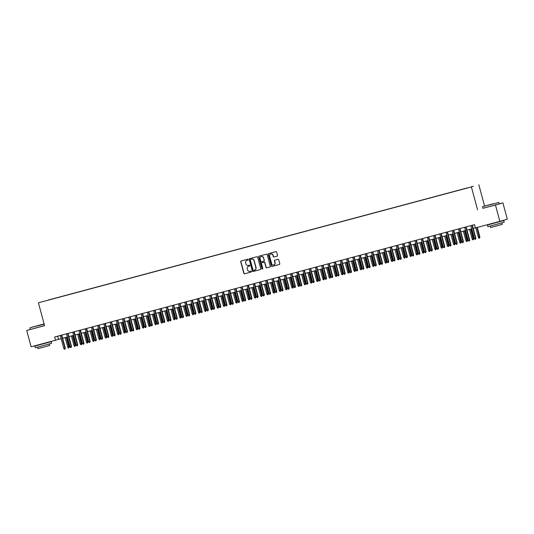 <?xml version="1.0" encoding="UTF-8"?>
<svg xmlns="http://www.w3.org/2000/svg" width="534" height="534" viewBox="0 0 534 534"><rect width="100%" height="100%" fill="white"/><g stroke="black" fill="none" stroke-linecap="round" stroke-linejoin="round"><path stroke-width="0.8" d="M248.19 259.537A0.467 0.441 -106.2 0 0 247.642 259.204L241.154 260.939A0.667 0.634 -106.2 0 0 240.721 261.747L243.838 273.295A0.667 0.634 -106.2 0 0 244.619 273.775L251.107 272.04A0.467 0.441 -106.2 0 0 251.414 271.472A0.467 0.441 -106.2 0 0 250.867 271.138L250.025 271.365A2.129 2.023 -106.2 0 1 247.516 269.837L247.255 268.869A2.129 2.023 -106.2 0 1 248.657 266.292L249.498 266.072A0.467 0.441 -106.2 0 0 249.805 265.505A0.467 0.441 -106.2 0 0 249.251 265.171L248.417 265.398A2.129 2.023 -106.2 0 1 245.907 263.869L245.647 262.902A2.129 2.023 -106.2 0 1 247.048 260.325L247.883 260.105A0.467 0.441 -106.2 0 0 248.19 259.537M473.351 186.253L470.614 187.007L473.351 186.253M277.093 256.173A0.667 0.634 -106.2 0 0 277.526 255.372L276.652 252.128A0.667 0.634 -106.2 0 0 275.871 251.654L268.662 253.583A0.667 0.634 -106.2 0 0 268.228 254.384L271.345 265.932A0.667 0.634 -106.2 0 0 272.126 266.413L279.335 264.484A0.667 0.634 -106.2 0 0 279.769 263.683L278.715 259.764A0.667 0.634 -106.2 0 0 277.934 259.29L274.85 260.111A0.667 0.634 -106.2 0 0 274.409 260.919L274.93 262.861A1.776 1.689 -106.2 0 1 273.795 265.004A1.776 1.689 -106.2 0 1 271.666 263.736L269.617 256.126A1.776 1.689 -106.2 0 1 270.751 253.984A1.776 1.689 -106.2 0 1 272.881 255.252L273.221 256.52A0.667 0.634 -106.2 0 0 274.009 257.001L277.119 256.166M482.903 208.267L495.459 205.036L499.864 221.376L507.3 219.214L502.888 202.867L499.243 203.848M477.57 209.822L471.395 186.94L38.415 302.791L471.395 186.94M44.569 325.613L26.7 330.459L44.582 325.673L38.415 302.791M26.7 330.459L31.112 346.8L61.15 338.689M499.864 221.376L475.447 227.911L474.566 224.64L54.648 337.001L55.529 340.271M257.662 257.214A0.667 0.634 -106.2 0 0 256.881 256.734L249.672 258.663A0.667 0.634 -106.2 0 0 249.238 259.464L252.355 271.018A0.667 0.634 -106.2 0 0 253.136 271.492L260.345 269.57A0.667 0.634 -106.2 0 0 260.779 268.762L257.662 257.214M259.17 256.12L266.373 254.191A0.667 0.634 -106.2 0 1 267.16 254.671L270.277 266.219A0.667 0.634 -106.2 0 1 269.85 267.02A0.667 0.634 -106.2 0 0 269.85 267.02L266.753 267.854A0.667 0.634 -106.2 0 1 265.972 267.374L264.704 262.688A0.667 0.634 -106.2 0 0 263.923 262.207L261.874 262.755A0.667 0.634 -106.2 0 0 261.44 263.562L262.755 268.442A0.467 0.441 -106.2 0 1 262.461 269.002A0.467 0.441 -106.2 0 1 261.9 268.669L258.73 256.927A0.667 0.634 -106.2 0 1 259.157 256.126A0.667 0.634 -106.2 0 0 259.157 256.126M48.367 299.995L52.385 298.9L48.367 299.995M467.31 187.981L52.986 298.873M467.31 187.908L52.986 298.766M495.459 205.036L502.888 202.867M484.578 206.084L478.831 184.777M62.632 338.296L67.371 337.027M68.853 336.634L73.592 335.365M75.074 334.965L79.813 333.697M81.295 333.303L86.034 332.035M87.516 331.634L92.255 330.372M93.737 329.972L98.476 328.704M99.958 328.31L104.697 327.042M106.179 326.641L110.918 325.373M112.4 324.979L117.14 323.711M118.621 323.317L123.361 322.049M124.843 321.648L129.582 320.38M131.064 319.986L135.803 318.718M137.285 318.317L142.024 317.056M143.506 316.655L148.245 315.387M149.727 314.993L154.466 313.725M155.948 313.325L160.687 312.056M162.169 311.662L166.908 310.394M168.39 310L173.129 308.732M174.611 308.332L179.351 307.063M180.832 306.67L185.572 305.401M187.054 305.001L191.793 303.739M193.275 303.339L198.014 302.07M199.496 301.677L204.235 300.408M205.717 300.008L210.456 298.74M211.938 298.346L216.677 297.078M218.159 296.684L222.898 295.415M224.38 295.015L229.119 293.747M230.601 293.353L235.34 292.085M236.822 291.691L241.562 290.423M243.043 290.022L247.783 288.754M249.265 288.36L254.004 287.092M255.486 286.691L260.225 285.43M261.707 285.029L266.446 283.761M267.928 283.367L272.667 282.099M274.149 281.698L278.888 280.43M280.37 280.036L285.109 278.768M286.591 278.374L291.33 277.106M292.812 276.705L297.551 275.437M299.033 275.043L303.773 273.775M305.254 273.375L309.994 272.113M311.476 271.713L316.215 270.444M317.697 270.05L322.436 268.782M323.918 268.382L328.657 267.113M330.139 266.72L334.878 265.451M336.36 265.058L341.099 263.789M342.581 263.389L347.32 262.121M348.802 261.727L353.541 260.458M355.023 260.058L359.762 258.796M361.244 258.396L365.984 257.128M367.465 256.734L372.205 255.466M373.687 255.065L378.426 253.797M379.908 253.403L384.647 252.135M386.129 251.741L390.868 250.473M392.35 250.072L397.089 248.804M398.571 248.41L403.31 247.142M404.792 246.748L409.531 245.48M411.013 245.079L415.752 243.811M417.234 243.417L421.973 242.149M423.455 241.748L428.195 240.487M429.676 240.086L434.416 238.818M435.898 238.424L440.637 237.156M442.119 236.756L446.858 235.487M448.34 235.093L453.079 233.825M454.561 233.431L459.3 232.163M460.782 231.763L465.521 230.494M467.003 230.101L471.742 228.832M473.224 228.432L475.434 227.844M57.679 336.186L58.54 339.39M247.943 260.085L247.249 260.272A2.129 2.023 -106.2 0 0 247.169 260.292M248.777 266.259A2.129 2.023 -106.2 0 1 248.857 266.239L249.558 266.052M241.288 260.906A0.667 0.634 -106.2 0 0 240.921 261.687L244.038 273.234A0.667 0.634 -106.2 0 0 244.819 273.715L251.167 272.02M249.805 258.63A0.667 0.634 -106.2 0 0 249.438 259.411L252.555 270.958A0.667 0.634 -106.2 0 0 253.336 271.439L260.412 269.543M250.78 259.324L250.579 259.384A0.467 0.441 -106.2 0 0 250.279 259.945L253.016 270.084A0.467 0.441 -106.2 0 0 253.563 270.418L254.451 270.177A2.129 2.023 -106.2 0 0 255.853 267.601L253.984 260.672A2.129 2.023 -106.2 0 0 251.474 259.144L250.786 259.324A0.467 0.441 -106.2 0 0 250.773 259.324L251.474 259.144M254.531 270.157L254.651 270.124A2.129 2.023 -106.2 0 0 256.053 267.547L255.853 267.601M251.674 259.083A2.129 2.023 -106.2 0 1 254.184 260.612L256.053 267.547M269.91 267L266.753 267.854M262.081 262.701L262.067 262.701A0.667 0.634 -106.2 0 0 262.054 262.708A0.667 0.634 -106.2 0 1 262.081 262.701L264.123 262.154A0.667 0.634 -106.2 0 1 264.904 262.628L266.172 267.314A0.667 0.634 -106.2 0 0 266.953 267.794M259.297 256.086A0.667 0.634 -106.2 0 0 258.93 256.867L262.101 268.609A0.467 0.441 -106.2 0 0 262.554 268.956M263.396 257.829A1.776 1.689 -106.2 0 0 261.266 256.56A1.776 1.689 -106.2 0 0 260.125 258.703L260.852 261.38A0.667 0.634 -106.2 0 0 261.633 261.86L263.683 261.313A0.667 0.634 -106.2 0 0 264.116 260.505L263.596 257.768A1.776 1.689 -106.2 0 0 261.366 256.534M263.896 261.253L263.883 261.253A0.667 0.634 -106.2 0 0 264.317 260.452L264.116 260.505M263.596 257.768L264.317 260.452M270.851 253.957A1.776 1.689 -106.2 0 1 273.081 255.199L273.421 256.467A0.667 0.634 -106.2 0 0 274.209 256.941L277.159 256.153M273.895 264.971A1.776 1.689 -106.2 0 0 275.137 262.801L274.93 262.861M274.977 260.078A0.667 0.634 -106.2 0 0 274.609 260.859L275.137 262.801M268.796 253.543A0.667 0.634 -106.2 0 0 268.428 254.324L271.546 265.879A0.667 0.634 -106.2 0 0 272.327 266.353L279.402 264.464M69.286 346.893L68.986 347.888L68.365 348.055L67.805 347.294L69.286 346.893L66.677 337.214M68.986 347.888L66.309 337.308M67.805 347.294L65.195 337.608M61.41 335.192L64.908 348.168L65.268 348.061L65.168 349.002L64.908 348.168L63.786 348.468L60.289 335.492M65.268 348.061L61.77 335.092M64.968 349.056L64.347 349.223L63.786 348.468M44.108 323.911L30.084 327.729L44.128 323.978M44.182 324.178L30.084 327.729M39.289 325.219L34.076 326.654L39.289 325.219M47.433 342.641L51.171 341.68L51.611 343.309L40.931 346.246L35.271 347.721L34.83 346.085L38.541 345.037M51.171 341.68L34.83 346.085M49.335 343.963L49.729 345.431L42.039 347.547L37.967 348.609L37.567 347.14M47.386 342.448L38.488 344.831M493.096 203.768L482.669 206.631L493.096 203.768M482.529 206.885L482.916 208.32L499.257 203.908L498.869 202.473L482.669 206.631M491.874 204.121L486.661 205.557L491.874 204.121M500.018 221.543L503.756 220.582L504.196 222.217L493.516 225.154L487.856 226.623L487.415 224.988L491.126 223.94M503.756 220.582L487.415 224.988M501.92 222.872L502.314 224.333L494.624 226.449L490.546 227.511L490.152 226.042M499.964 221.35L491.073 223.733M75.508 345.224L75.207 346.226L74.586 346.392L74.026 345.631L75.508 345.224L72.898 335.552M75.207 346.226L72.531 335.646M74.026 345.631L71.416 335.946M81.729 343.562L81.629 344.503L80.808 344.724L80.247 343.963L81.729 343.562L79.119 333.883M81.428 344.557L78.752 333.984M80.247 343.963L77.637 334.284M87.95 341.894L87.649 342.895L87.029 343.062L86.468 342.301L87.95 341.894L85.34 332.221M87.649 342.895L84.973 332.315M86.468 342.301L83.858 332.615M94.171 340.231L93.871 341.233L93.25 341.4L92.689 340.639L94.171 340.231L91.561 330.553M93.871 341.233L91.194 330.653M92.689 340.639L90.079 330.953M67.631 333.523L71.129 346.499L71.489 346.399L71.189 347.394L71.129 346.499L70.007 346.8L66.51 333.823M71.489 346.399L67.992 333.43M71.189 347.394L70.568 347.561L70.007 346.8M73.852 331.861L77.35 344.837L77.71 344.73L77.41 345.732L77.35 344.837L76.228 345.138L72.731 332.161M77.71 344.73L74.213 331.761M77.41 345.732L76.789 345.899L76.228 345.138M80.073 330.199L83.571 343.175L83.931 343.068L83.831 344.009L83.571 343.175L82.45 343.469L78.952 330.499M83.931 343.068L80.434 330.099M83.631 344.063L83.01 344.23L82.45 343.469M86.294 328.53L89.792 341.506L90.153 341.4L89.852 342.401L89.792 341.506L88.671 341.807L85.173 328.831M90.153 341.4L86.655 328.437M89.852 342.401L89.231 342.568L88.671 341.807M100.392 338.569L100.092 339.564L99.471 339.731L98.91 338.97L100.392 338.569L97.782 328.891M100.092 339.564L97.415 328.991M98.91 338.97L96.3 329.291M92.515 326.868L96.013 339.844L96.374 339.737L96.073 340.739L96.013 339.844L94.892 340.145L91.394 327.168M96.374 339.737L92.876 326.768M96.073 340.739L95.453 340.906L94.892 340.145M106.613 336.901L106.313 337.902L105.692 338.069L105.131 337.308L106.613 336.901L104.003 327.229M106.313 337.902L103.636 327.322M105.131 337.308L102.521 327.622M98.737 325.206L102.234 338.176L102.595 338.075L102.294 339.07L102.234 338.176L101.113 338.476L97.615 325.5M102.595 338.075L99.097 325.106M102.294 339.07L101.674 339.237L101.113 338.476M112.834 335.239L112.534 336.24L111.913 336.4L111.352 335.646L112.834 335.239L110.224 325.56M112.534 336.24L109.857 325.66M111.352 335.646L108.742 325.96M104.958 323.537L108.455 336.513L108.816 336.407L108.515 337.408L108.455 336.513L107.334 336.814L103.836 323.838M108.816 336.407L105.318 323.444M108.515 337.408L107.895 337.575L107.334 336.814M119.055 333.576L118.755 334.571L118.134 334.738L117.573 333.977L119.055 333.576L116.445 323.898M118.755 334.571L116.078 323.998M117.573 333.977L114.964 324.292M111.179 321.875L114.677 334.851L115.037 334.745L114.937 335.686L114.677 334.851L113.555 335.152L110.057 322.176M115.037 334.745L111.539 321.775M114.737 335.739L114.116 335.906L113.555 335.152M125.276 331.908L124.976 332.909L124.355 333.076L123.795 332.315L125.276 331.908L122.666 322.236M124.976 332.909L122.299 322.329M123.795 332.315L121.185 322.629M117.4 320.206L120.898 333.183L121.258 333.082L120.958 334.077L120.898 333.183L119.776 333.483L116.278 320.507M121.258 333.082L117.76 320.113M120.958 334.077L120.337 334.244L119.776 333.483M131.498 330.246L131.397 331.187L130.576 331.407L130.016 330.653L131.498 330.246L128.888 320.567M131.197 331.24L128.52 320.667M130.016 330.653L127.406 320.967M123.621 318.544L127.119 331.521L127.479 331.414L127.179 332.415L127.119 331.521L125.997 331.821L122.5 318.845M127.479 331.414L123.981 318.451M127.179 332.415L126.558 332.582L125.997 331.821M137.719 328.577L137.418 329.578L136.797 329.745L136.237 328.984L137.719 328.577L135.109 318.905M137.418 329.578L134.742 318.998M136.237 328.984L133.627 319.299M129.842 316.882L133.34 329.858L133.7 329.752L133.6 330.693L133.34 329.858L132.218 330.152L128.721 317.183M133.7 329.752L130.203 316.782M133.4 330.746L132.779 330.913L132.218 330.152M143.94 326.915L143.639 327.916L143.019 328.083L142.458 327.322L143.94 326.915L141.33 317.236M143.639 327.916L140.963 317.336M142.458 327.322L139.848 317.637M136.057 315.214L139.561 328.19L139.921 328.083L139.621 329.084L139.561 328.19L138.44 328.49L134.942 315.514M139.921 328.083L136.424 315.12M139.621 329.084L139 329.251L138.44 328.49M142.278 313.551L145.782 326.528L146.142 326.421L145.842 327.422L145.782 326.528L144.661 326.828L141.163 313.852M146.142 326.421L142.645 313.451M145.842 327.422L145.221 327.589L144.661 326.828M148.499 311.889L152.003 324.859L152.364 324.759L152.063 325.753L152.003 324.859L150.882 325.159L147.384 312.19M152.364 324.759L148.866 311.789M152.063 325.753L151.442 325.92L150.882 325.159M150.161 325.253L150.061 326.194L149.24 326.414L148.679 325.653L150.161 325.253L147.551 315.574M149.86 326.247L147.184 315.674M148.679 325.653L146.069 315.974M156.382 323.584L156.082 324.585L155.461 324.752L154.9 323.991L156.382 323.584L153.772 313.912M156.082 324.585L153.405 314.005M154.9 323.991L152.29 314.306M162.603 321.922L162.303 322.923L161.682 323.083L161.121 322.329L162.603 321.922L159.993 312.243M162.303 322.923L159.626 312.343M161.121 322.329L158.511 312.644M154.72 310.221L158.224 323.197L158.585 323.09L158.284 324.091L158.224 323.197L157.103 323.497L153.605 310.521M158.585 323.09L155.087 310.127M158.284 324.091L157.663 324.258L157.103 323.497M168.824 320.26L168.524 321.254L167.903 321.421L167.342 320.66L168.824 320.26L166.214 310.581M168.524 321.254L165.847 310.681M167.342 320.66L164.732 310.975M160.941 308.559L164.445 321.535L164.806 321.428L164.505 322.429L164.445 321.535L163.324 321.835L159.826 308.859M164.806 321.428L161.308 308.458M164.505 322.429L163.885 322.589L163.324 321.835M175.045 318.591L174.745 319.592L174.124 319.759L173.563 318.998L175.045 318.591L172.435 308.919M174.745 319.592L172.068 309.012M173.563 318.998L170.953 309.313M167.162 306.896L170.666 319.866L171.027 319.766L170.726 320.76L170.666 319.866L169.545 320.166L166.047 307.19M171.027 319.766L167.529 306.796M170.726 320.76L170.106 320.927L169.545 320.166M181.266 316.929L181.166 317.87L180.345 318.09L179.784 317.336L181.266 316.929L178.656 307.25M180.966 317.924L178.289 307.35M179.784 317.336L177.175 307.651M173.383 305.228L176.887 318.204L177.248 318.097L176.948 319.098L176.887 318.204L175.766 318.504L172.268 305.528M177.248 318.097L173.75 305.134M176.948 319.098L176.327 319.265L175.766 318.504M187.487 315.267L187.187 316.262L186.566 316.428L186.006 315.667L187.487 315.267L184.877 305.588M187.187 316.262L184.51 305.682M186.006 315.667L183.396 305.982M179.604 303.566L183.109 316.542L183.469 316.435L183.369 317.376L183.109 316.542L181.987 316.842L178.489 303.866M183.469 316.435L179.971 303.466M183.169 317.43L182.548 317.596L181.987 316.842M193.708 313.598L193.408 314.599L192.787 314.766L192.227 314.005L193.708 313.598L191.099 303.919M193.408 314.599L190.731 304.02M192.227 314.005L189.617 304.32M185.825 301.897L189.33 314.873L189.69 314.766L189.39 315.768L189.33 314.873L188.208 315.173L184.711 302.197M189.69 314.766L186.192 301.803M189.39 315.768L188.769 315.934L188.208 315.173M199.93 311.936L199.829 312.877L199.008 313.098L198.448 312.337L199.93 311.936L197.32 302.257M199.629 312.931L196.953 302.357M198.448 312.337L195.838 302.658M192.046 300.235L195.551 313.211L195.911 313.104L195.611 314.105L195.551 313.211L194.429 313.511L190.932 300.535M195.911 313.104L192.414 300.135M195.611 314.105L194.99 314.272L194.429 313.511M206.151 310.267L205.85 311.269L205.23 311.435L204.669 310.675L206.151 310.267L203.541 300.595M205.85 311.269L203.174 300.689M204.669 310.675L202.059 300.989M198.268 298.573L201.772 311.549L202.132 311.442L202.032 312.383L201.772 311.549L200.651 311.843L197.153 298.873M202.132 311.442L198.635 298.473M201.832 312.437L201.211 312.604L200.651 311.843M212.372 308.605L212.071 309.607L211.451 309.773L210.89 309.012L212.372 308.605L209.762 298.927M212.071 309.607L209.395 299.027M210.89 309.012L208.28 299.327M218.593 306.943L218.293 307.938L217.672 308.105L217.111 307.344L218.593 306.943L215.983 297.264M218.293 307.938L215.616 297.365M217.111 307.344L214.501 297.658M224.814 305.274L224.514 306.276L223.893 306.443L223.332 305.682L224.814 305.274L222.204 295.602M224.514 306.276L221.837 295.696M223.332 305.682L220.722 295.996M204.489 296.904L207.993 309.88L208.353 309.773L208.053 310.775L207.993 309.88L206.872 310.181L203.374 297.204M208.353 309.773L204.856 296.811M208.053 310.775L207.432 310.942L206.872 310.181M210.71 295.242L214.214 308.218L214.575 308.111L214.274 309.113L214.214 308.218L213.093 308.518L209.595 295.542M214.575 308.111L211.077 295.142M214.274 309.113L213.653 309.273L213.093 308.518M216.931 293.58L220.435 306.549L220.796 306.449L220.495 307.444L220.435 306.549L219.314 306.85L215.816 293.874M220.796 306.449L217.298 293.48M220.495 307.444L219.874 307.611L219.314 306.85M231.035 303.612L230.935 304.554L230.114 304.774L229.553 304.02L231.035 303.612L228.425 293.934M230.735 304.607L228.058 294.034M229.553 304.02L226.943 294.334M223.152 291.911L226.656 304.887L227.017 304.781L226.716 305.782L226.656 304.887L225.535 305.188L222.037 292.211M227.017 304.781L223.519 291.818M226.716 305.782L226.096 305.949L225.535 305.188M237.256 301.95L236.956 302.945L236.335 303.112L235.774 302.351L237.256 301.95L234.646 292.272M236.956 302.945L234.279 292.365M235.774 302.351L233.164 292.665M229.373 290.249L232.877 303.225L233.238 303.118L233.138 304.06L232.877 303.225L231.756 303.526L228.258 290.549M233.238 303.118L229.74 290.149M232.937 304.113L232.317 304.28L231.756 303.526M243.477 300.282L243.177 301.283L242.556 301.45L241.995 300.689L243.477 300.282L240.867 290.609M243.177 301.283L240.5 290.703M241.995 300.689L239.386 291.003M235.594 288.58L239.098 301.556L239.459 301.456L239.159 302.451L239.098 301.556L237.977 301.857L234.479 288.881M239.459 301.456L235.961 288.487M239.159 302.451L238.538 302.618L237.977 301.857M249.698 298.619L249.598 299.561L248.777 299.781L248.217 299.02L249.698 298.619L247.088 288.941M249.398 299.614L246.721 289.041M248.217 299.02L245.607 289.341M241.815 286.918L245.32 299.894L245.68 299.788L245.38 300.789L245.32 299.894L244.198 300.195L240.701 287.219M245.68 299.788L242.182 286.818M245.38 300.789L244.759 300.956L244.198 300.195M255.919 296.951L255.619 297.952L254.998 298.119L254.438 297.358L255.919 296.951L253.31 287.279M255.619 297.952L252.942 287.372M254.438 297.358L251.828 287.672M262.141 295.289L261.84 296.29L261.219 296.457L260.659 295.696L262.141 295.289L259.531 285.61M261.84 296.29L259.164 285.71M260.659 295.696L258.049 286.01M268.362 293.627L268.061 294.621L267.441 294.788L266.88 294.027L268.362 293.627L265.752 283.948M268.061 294.621L265.385 284.048M266.88 294.027L264.27 284.342M248.036 285.256L251.541 298.232L251.901 298.126L251.801 299.067L251.541 298.232L250.419 298.526L246.922 285.557M251.901 298.126L248.403 285.156M251.601 299.12L250.98 299.287L250.419 298.526M254.257 283.587L257.762 296.564L258.122 296.457L257.822 297.458L257.762 296.564L256.64 296.864L253.143 283.888M258.122 296.457L254.625 283.494M257.822 297.458L257.201 297.625L256.64 296.864M260.479 281.925L263.983 294.901L264.343 294.795L264.043 295.796L263.983 294.901L262.861 295.202L259.364 282.226M264.343 294.795L260.846 281.825M264.043 295.796L263.422 295.963L262.861 295.202M274.583 291.958L274.282 292.959L273.662 293.126L273.101 292.365L274.583 291.958L271.973 282.286M274.282 292.959L271.606 282.379M273.101 292.365L270.491 282.68M266.7 280.263L270.204 293.233L270.564 293.133L270.264 294.127L270.204 293.233L269.083 293.533L265.585 280.557M270.564 293.133L267.067 280.163M270.264 294.127L269.643 294.294L269.083 293.533M280.804 290.296L280.504 291.297L279.883 291.457L279.322 290.703L280.804 290.296L278.194 280.617M280.504 291.297L277.827 280.717M279.322 290.703L276.712 281.017M272.921 278.594L276.425 291.571L276.786 291.464L276.485 292.465L276.425 291.571L275.304 291.871L271.806 278.895M276.786 291.464L273.288 278.501M276.485 292.465L275.864 292.632L275.304 291.871M287.025 288.634L286.725 289.628L286.104 289.795L285.543 289.034L287.025 288.634L284.415 278.955M286.725 289.628L284.048 279.048M285.543 289.034L282.933 279.349M279.142 276.932L282.646 289.909L283.007 289.802L282.907 290.743L282.646 289.909L281.525 290.209L278.027 277.233M283.007 289.802L279.509 276.832M282.706 290.796L282.086 290.963L281.525 290.209M293.246 286.965L292.946 287.966L292.325 288.133L291.764 287.372L293.246 286.965L290.636 277.293M292.946 287.966L290.269 277.386M291.764 287.372L289.154 277.687M285.363 275.264L288.867 288.24L289.228 288.14L288.927 289.134L288.867 288.24L287.746 288.54L284.248 275.564M289.228 288.14L285.73 275.17M288.927 289.134L288.307 289.301L287.746 288.54M299.467 285.303L299.367 286.244L298.546 286.464L297.985 285.703L299.467 285.303L296.857 275.624M299.167 286.297L296.49 275.724M297.985 285.703L295.375 276.025M291.584 273.602L295.088 286.578L295.449 286.471L295.148 287.472L295.088 286.578L293.967 286.878L290.469 273.902M295.449 286.471L291.951 273.508M295.148 287.472L294.528 287.639L293.967 286.878M305.688 283.634L305.388 284.635L304.767 284.802L304.206 284.041L305.688 283.634L303.078 273.962M305.388 284.635L302.711 274.055M304.206 284.041L301.597 274.356M297.805 271.939L301.309 284.916L301.67 284.809L301.57 285.75L301.309 284.916L300.188 285.209L296.69 272.24M301.67 284.809L298.172 271.839M301.37 285.803L300.749 285.97L300.188 285.209M311.909 281.972L311.609 282.973L310.988 283.14L310.428 282.379L311.909 281.972L309.299 272.293M311.609 282.973L308.932 272.393M310.428 282.379L307.818 272.694M304.026 270.271L307.531 283.247L307.891 283.14L307.591 284.141L307.531 283.247L306.409 283.547L302.911 270.571M307.891 283.14L304.393 270.177M307.591 284.141L306.97 284.308L306.409 283.547M318.13 280.31L318.03 281.251L317.209 281.471L316.649 280.71L318.13 280.31L315.521 270.631M317.83 281.305L315.153 270.731M316.649 280.71L314.039 271.032M310.247 268.609L313.752 281.585L314.112 281.478L313.812 282.479L313.752 281.585L312.63 281.885L309.133 268.909M314.112 281.478L310.614 268.509M313.812 282.479L313.191 282.646L312.63 281.885M324.352 278.641L324.051 279.642L323.43 279.809L322.87 279.048L324.352 278.641L321.742 268.969M324.051 279.642L321.375 269.063M322.87 279.048L320.26 269.363M316.468 266.947L319.973 279.916L320.333 279.816L320.033 280.811L319.973 279.916L318.851 280.216L315.354 267.24M320.333 279.816L316.836 266.846M320.033 280.811L319.412 280.977L318.851 280.216M330.573 276.979L330.272 277.98L329.652 278.141L329.091 277.386L330.573 276.979L327.963 267.3M330.272 277.98L327.596 267.401M329.091 277.386L326.481 267.701M322.69 265.278L326.194 278.254L326.554 278.147L326.254 279.149L326.194 278.254L325.072 278.554L321.575 265.578M326.554 278.147L323.057 265.184M326.254 279.149L325.633 279.315L325.072 278.554M336.794 275.317L336.493 276.312L335.873 276.478L335.312 275.718L336.794 275.317L334.184 265.638M336.493 276.312L333.817 265.738M335.312 275.718L332.702 266.032M328.911 263.616L332.415 276.592L332.775 276.485L332.475 277.486L332.415 276.592L331.294 276.892L327.796 263.916M332.775 276.485L329.278 263.516M332.475 277.486L331.854 277.647L331.294 276.892M343.015 273.648L342.715 274.65L342.094 274.816L341.533 274.055L343.015 273.648L340.405 263.976M342.715 274.65L340.038 264.07M341.533 274.055L338.923 264.37M335.132 261.947L338.636 274.923L338.997 274.823L338.696 275.818L338.636 274.923L337.515 275.224L334.017 262.247M338.997 274.823L335.499 261.854M338.696 275.818L338.075 275.985L337.515 275.224M349.236 271.986L349.136 272.927L348.315 273.148L347.754 272.393L349.236 271.986L346.626 262.307M348.936 272.981L346.259 262.408M347.754 272.393L345.144 262.708M341.353 260.285L344.857 273.261L345.218 273.154L344.917 274.156L344.857 273.261L343.736 273.562L340.238 260.585M345.218 273.154L341.72 260.192M344.917 274.156L344.296 274.322L343.736 273.562M355.457 270.317L355.157 271.319L354.536 271.486L353.975 270.725L355.457 270.317L352.847 260.645M355.157 271.319L352.48 260.739M353.975 270.725L351.365 261.039M347.574 258.623L351.078 271.599L351.439 271.492L351.339 272.433L351.078 271.599L349.957 271.899L346.459 258.923M351.439 271.492L347.941 258.523M351.138 272.487L350.518 272.654L349.957 271.899M361.678 268.655L361.378 269.657L360.757 269.824L360.196 269.063L361.678 268.655L359.068 258.977M361.378 269.657L358.701 259.077M360.196 269.063L357.586 259.377M353.795 256.954L357.299 269.93L357.66 269.824L357.359 270.825L357.299 269.93L356.178 270.231L352.68 257.254M357.66 269.824L354.162 256.861M357.359 270.825L356.739 270.992L356.178 270.231M367.899 266.993L367.799 267.934L366.978 268.155L366.417 267.394L367.899 266.993L365.289 257.315M367.599 267.988L364.922 257.415M366.417 267.394L363.801 257.715M360.016 255.292L363.521 268.268L363.881 268.161L363.581 269.163L363.521 268.268L362.399 268.569L358.901 255.592M363.881 268.161L360.383 255.192M363.581 269.163L362.96 269.33L362.399 268.569M374.12 265.325L373.82 266.326L373.199 266.493L372.639 265.732L374.12 265.325L371.51 255.653M373.82 266.326L371.143 255.746M372.639 265.732L370.022 256.046M366.237 253.63L369.742 266.606L370.102 266.499L370.002 267.441L369.742 266.606L368.62 266.9L365.123 253.93M370.102 266.499L366.604 253.53M369.802 267.494L369.181 267.661L368.62 266.9M380.341 263.662L380.041 264.664L379.42 264.831L378.86 264.07L380.341 263.662L377.732 253.984M380.041 264.664L377.364 254.084M378.86 264.07L376.243 254.384M372.458 251.961L375.963 264.937L376.323 264.831L376.023 265.832L375.963 264.937L374.841 265.238L371.344 252.262M376.323 264.831L372.825 251.868M376.023 265.832L375.402 265.999L374.841 265.238M386.563 262L386.262 262.995L385.641 263.162L385.081 262.401L386.563 262L383.953 252.322M386.262 262.995L383.586 252.422M385.081 262.401L382.464 252.716M378.679 250.299L382.184 263.275L382.544 263.169L382.244 264.17L382.184 263.275L381.062 263.576L377.565 250.6M382.544 263.169L379.047 250.199M382.244 264.17L381.623 264.33L381.062 263.576M392.784 260.332L392.483 261.333L391.863 261.5L391.302 260.739L392.784 260.332L390.174 250.66M392.483 261.333L389.807 250.753M391.302 260.739L388.685 251.053M384.901 248.637L388.405 261.607L388.765 261.506L388.465 262.501L388.405 261.607L387.284 261.907L383.786 248.931M388.765 261.506L385.268 248.537M388.465 262.501L387.844 262.668L387.284 261.907M399.005 258.67L398.905 259.611L398.084 259.831L397.523 259.077L399.005 258.67L396.395 248.991M398.704 259.664L396.028 249.091M397.523 259.077L394.906 249.391M405.226 257.008L404.926 258.002L404.305 258.169L403.744 257.408L405.226 257.008L402.616 247.329M404.926 258.002L402.249 247.422M403.744 257.408L401.127 247.723M411.447 255.339L411.147 256.34L410.526 256.507L409.965 255.746L411.447 255.339L408.837 245.667M411.147 256.34L408.47 245.76M409.965 255.746L407.349 246.061M417.668 253.677L417.568 254.618L416.747 254.838L416.186 254.077L417.668 253.677L415.058 243.998M417.368 254.671L414.691 244.098M416.186 254.077L413.57 244.398M423.889 252.008L423.589 253.009L422.968 253.176L422.407 252.415L423.889 252.008L421.279 242.336M423.589 253.009L420.912 242.429M422.407 252.415L419.791 242.73M430.11 250.346L429.81 251.347L429.189 251.514L428.628 250.753L430.11 250.346L427.5 240.667M429.81 251.347L427.133 240.767M428.628 250.753L426.012 241.068M391.122 246.968L394.626 259.945L394.986 259.838L394.686 260.839L394.626 259.945L393.505 260.245L390.007 247.269M394.986 259.838L391.489 246.875M394.686 260.839L394.065 261.006L393.505 260.245M397.343 245.306L400.847 258.282L401.208 258.176L401.107 259.117L400.847 258.282L399.726 258.583L396.228 245.607M401.208 258.176L397.71 245.206M400.907 259.17L400.286 259.337L399.726 258.583M403.564 243.637L407.068 256.614L407.429 256.507L407.128 257.508L407.068 256.614L405.947 256.914L402.449 243.938M407.429 256.507L403.931 243.544M407.128 257.508L406.507 257.675L405.947 256.914M409.785 241.975L413.289 254.952L413.65 254.845L413.349 255.846L413.289 254.952L412.168 255.252L408.67 242.276M413.65 254.845L410.152 241.875M413.349 255.846L412.729 256.013L412.168 255.252M416.006 240.313L419.51 253.29L419.871 253.183L419.771 254.124L419.51 253.29L418.389 253.583L414.891 240.614M419.871 253.183L416.373 240.213M419.57 254.177L418.95 254.344L418.389 253.583M422.227 238.645L425.731 251.621L426.092 251.514L425.792 252.515L425.731 251.621L424.61 251.921L421.112 238.945M426.092 251.514L422.594 238.551M425.792 252.515L425.171 252.682L424.61 251.921M436.331 248.684L436.031 249.678L435.41 249.845L434.85 249.084L436.331 248.684L433.721 239.005M436.031 249.678L433.354 239.105M434.85 249.084L432.233 239.399M428.448 236.983L431.953 249.959L432.313 249.852L432.013 250.853L431.953 249.959L430.831 250.259L427.334 237.283M432.313 249.852L428.815 236.882M432.013 250.853L431.392 251.02L430.831 250.259M442.553 247.015L442.252 248.016L441.631 248.183L441.071 247.422L442.553 247.015L439.943 237.343M442.252 248.016L439.575 237.436M441.071 247.422L438.454 237.737M434.669 235.32L438.174 248.29L438.534 248.19L438.234 249.184L438.174 248.29L437.052 248.59L433.548 235.614M438.534 248.19L435.036 235.22M438.234 249.184L437.613 249.351L437.052 248.59M448.774 245.353L448.673 246.294L447.852 246.514L447.292 245.76L448.774 245.353L446.164 235.674M448.473 246.348L445.797 235.774M447.292 245.76L444.675 236.075M440.89 233.652L444.395 246.628L444.755 246.521L444.455 247.522L444.395 246.628L443.273 246.928L439.769 233.952M444.755 246.521L441.258 233.558M444.455 247.522L443.834 247.689L443.273 246.928M454.995 243.691L454.694 244.685L454.074 244.852L453.513 244.091L454.995 243.691L452.385 234.012M454.694 244.685L452.018 234.106M453.513 244.091L450.896 234.406M447.112 231.99L450.616 244.966L450.976 244.859L450.876 245.8L450.616 244.966L449.494 245.266L445.99 232.29M450.976 244.859L447.479 231.889M450.676 245.854L450.055 246.02L449.494 245.266M461.216 242.022L460.915 243.023L460.295 243.19L459.734 242.429L461.216 242.022L458.606 232.35M460.915 243.023L458.239 232.444M459.734 242.429L457.117 232.744M453.333 230.321L456.837 243.297L457.197 243.197L456.897 244.192L456.837 243.297L455.716 243.597L452.211 230.621M457.197 243.197L453.7 230.227M456.897 244.192L456.276 244.358L455.716 243.597M467.437 240.36L467.337 241.301L466.516 241.522L465.955 240.761L467.437 240.36L464.827 230.681M467.137 241.355L464.46 230.781M465.955 240.761L463.338 231.082M459.554 228.659L463.058 241.635L463.419 241.528L463.118 242.529L463.058 241.635L461.937 241.935L458.432 228.959M463.419 241.528L459.921 228.559M463.118 242.529L462.497 242.696L461.937 241.935M473.658 238.691L473.358 239.693L472.737 239.859L472.176 239.098L473.658 238.691L471.048 229.019M473.358 239.693L470.681 229.113M472.176 239.098L469.56 229.413M465.775 226.997L469.279 239.973L469.64 239.866L469.54 240.807L469.279 239.973L468.158 240.267L464.653 227.297M469.64 239.866L466.142 226.897M469.339 240.861L468.719 241.028L468.158 240.267M479.879 237.029L479.579 238.031L478.958 238.197L478.397 237.436L479.879 237.029L477.283 227.417M479.579 238.031L476.922 227.517M478.397 237.436L475.801 227.818M471.996 225.328L475.5 238.304L475.861 238.197L475.56 239.199L475.5 238.304L474.379 238.605L470.875 225.628M475.861 238.197L472.363 225.235M475.56 239.199L474.94 239.365L474.379 238.605M30.331 329.418L29.944 327.976"/></g></svg>
